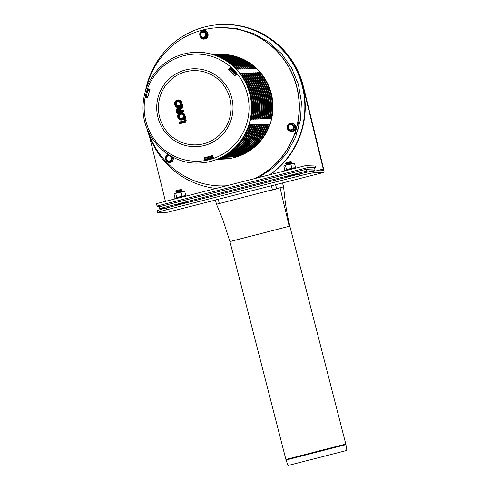 <?xml version="1.0" encoding="UTF-8"?>
<svg xmlns="http://www.w3.org/2000/svg" width="490" height="490" viewBox="0 0 490 490"><rect width="100%" height="100%" fill="white"/><g stroke="black" fill="none" stroke-linecap="round" stroke-linejoin="round"><path stroke-width="0.73" d="M204.195 31.354L204.667 31.335L207.062 33.865L206.119 37.246L202.309 38.11L199.914 35.586L200.857 32.205L204.195 31.354L206.59 33.884L205.647 37.265L202.309 38.11M200.747 35.36A2.585 2.53 -92.1 0 0 204.961 36.597A2.585 2.53 -92.1 0 0 203.895 32.248A2.585 2.53 -92.1 0 0 200.747 35.36M206.119 37.246L205.647 37.265M207.062 33.865L206.59 33.884M171.329 156.292L172.56 157.541L171.616 160.922L167.807 161.786L165.418 159.256L166.355 155.881L169.693 155.03M170.465 160.273A2.585 2.53 -92.1 0 0 169.393 155.924A2.585 2.53 -92.1 0 0 166.245 159.036A2.585 2.53 -92.1 0 0 170.465 160.273M171.616 160.922L167.807 161.786M172.56 157.541L172.088 157.56L171.145 160.934M170.324 155.716L172.088 157.56M291.801 123.89L292.273 123.872L294.668 126.402L293.724 129.783L289.915 130.646L287.52 128.123L288.463 124.742L291.801 123.89L294.196 126.42L293.253 129.795L289.915 130.646M291.501 124.785A2.585 2.53 -92.1 0 0 288.353 127.896A2.585 2.53 -92.1 0 0 292.567 129.133A2.585 2.53 -92.1 0 0 291.501 124.785M294.668 126.402L294.196 126.42M293.724 129.783L293.253 129.795M299.317 174.054L299.751 175.824A12.177 0.521 -13.8 0 1 313.814 172.786L313.38 171.016A12.177 0.521 166.2 0 0 299.317 174.054L166.41 207.944A12.177 0.521 166.2 0 0 157.094 210.761L157.529 212.531A12.177 0.521 -13.8 0 1 166.845 209.72L166.41 207.944M299.751 175.824L166.845 209.72M313.38 171.016L323.333 170.661A1.642 0.331 75.7 0 0 323.345 170.661A1.642 0.331 75.7 0 0 323.277 169.05L303.065 86.761L303.445 86.748A82.198 80.427 -92.1 0 0 222.491 24.5L222.117 24.512A82.198 80.427 87.9 0 1 303.065 86.761M167.745 212.219A3.473 0.698 75.7 0 0 167.776 212.213L215.429 200.061L167.745 212.219L157.798 212.574A12.177 0.521 -13.8 0 1 157.529 212.531M149.432 136.257L165.418 201.359M228.824 69.721A37.142 36.34 87.9 0 1 229.871 69.856M303.445 86.748L323.657 169.038A3.473 0.698 -104.3 0 1 323.798 172.425A3.473 0.698 -104.3 0 1 323.768 172.431L313.814 172.786M176.657 191.829L181.38 190.671L181.894 189.973L175.879 191.449L176.657 191.841L176.21 192.576L182.115 191.112L181.808 191.639M181.894 189.973L181.092 189.489L178.225 190.089L176.363 190.647L175.879 191.449M185.085 203.185L181.441 203.681L179.113 204.379L179.187 204.685M291.599 163.642L291.911 163.115L286.001 164.567L286.448 163.832L291.176 162.674L291.685 161.976L285.67 163.452L286.454 163.844M291.685 161.976L290.882 161.492L288.022 162.092L286.16 162.649L285.67 163.452M286.001 164.567L286.521 164.891M294.876 175.187L291.232 175.683L288.904 176.382L288.978 176.688M346.283 450.579L346.877 450.377L345.928 444.638L286.062 460.018L287.991 465.5L346.283 450.579M289.841 226.184L345.805 444.056L285.891 459.449L229.926 241.57L289.829 226.135L229.914 241.527L222.944 219.906L216.513 204.275L215.404 199.981L275.803 184.663A3.473 0.698 -104.3 0 0 275.833 184.657L323.798 172.425M216.586 204.25L283.569 186.849L285.303 202.327C286.246 209.065 287.753 217.003 289.829 226.135M220.733 203.185L216.562 204.177M272.495 189.991L271.093 190.341M276.672 188.926L276.672 188.926A0.606 0.594 75.8 0 0 276.654 188.846L272.489 189.973L271.362 185.581M283.569 186.849L282.497 182.96M185.061 203.093L186.8 202.499L181.061 203.699L177.337 204.82L179.15 204.544M294.851 175.095L296.591 174.501L291.807 175.457L287.128 176.823L288.941 176.547M306.44 169.234L159.085 206.811L159.526 208.587L306.875 171.01L306.44 169.234L313.968 168.964L314.402 170.74L313.294 171.022M164.652 208.403L159.526 208.587M306.875 171.01L314.402 170.74M315.438 167.402L307.279 167.696L306.667 169.166L314.317 168.891L315.438 167.402L314.856 165.044L306.703 165.332L307.279 167.696L157.039 206.008L156.457 203.65L306.703 165.332M314.317 168.891L313.974 168.977M159.103 206.872L157.039 206.008M158.736 206.89L306.667 169.166M284.598 165.479L294.49 163.274L288.096 164.475L283.814 165.994L284.898 170.416M290.815 163.991L291.93 168.517L293.682 167.819L295.599 167.8L294.49 163.274M291.93 168.517L289.174 168.854L286.589 169.877L285.48 165.351M286.589 169.877L285.676 169.859L284.175 170.992L296.407 167.96M182.813 191.431L174.575 193.581L184.693 191.272L182.813 191.431M175.108 198.413L174.017 193.991L174.808 193.477M186.617 195.957L174.385 198.989L175.879 197.856L176.798 197.874L175.683 193.348M176.798 197.874L179.383 196.857L182.133 196.514L181.024 191.988M182.133 196.514L183.891 195.816L185.808 195.798L184.693 191.272M216.157 188.423A82.198 80.427 87.9 0 1 146.761 127.921M145.438 91.048A82.198 80.427 87.9 0 1 221.486 24.537A82.198 80.427 87.9 0 1 300.885 81.273A82.198 80.427 87.9 0 1 269.518 174.814M270.082 174.673A82.198 80.427 -92.1 0 0 301.221 81.144A82.198 80.427 -92.1 0 0 221.866 24.524L221.486 24.537M210.486 156.904A51.45 50.341 87.9 0 1 209.003 156.531A51.45 50.341 87.9 0 0 210.486 156.904M210.675 156.898A51.45 50.341 87.9 0 1 209.107 156.506M254.414 178.666A79.153 77.451 -92.1 0 0 297.038 87.612A79.153 77.451 -92.1 0 0 219.085 27.667A79.153 77.451 -92.1 0 0 218.993 27.673M224.659 185.875A79.153 77.451 -92.1 0 0 224.751 185.869A79.153 77.451 -92.1 0 0 226.49 185.79M254.034 178.764A79.153 77.451 -92.1 0 0 296.854 87.618A79.153 77.451 -92.1 0 0 218.895 27.673A79.153 77.451 -92.1 0 0 146.443 88.084M147.968 130.806A79.153 77.451 -92.1 0 0 224.561 185.875A79.153 77.451 -92.1 0 0 226.515 185.784M218.601 54.494A52.363 51.236 87.9 0 1 219.232 54.47L219.857 54.445A52.363 51.236 87.9 0 1 272.936 104.94A52.363 51.236 87.9 0 1 223.605 159.103L222.975 159.128A52.363 51.236 87.9 0 1 222.35 159.146M230.135 68.11A52.363 51.236 87.9 0 1 231.519 69.378L230.263 69.421A52.363 51.236 87.9 0 1 234.128 73.525L235.384 73.475A52.363 51.236 87.9 0 1 236.315 74.603M213.205 157.247A52.363 51.236 87.9 0 1 211.698 157.743L210.443 157.792A52.363 51.236 87.9 0 1 205.041 159.158L206.296 159.109A52.363 51.236 87.9 0 1 204.618 159.409M146.326 97.681A52.363 51.236 87.9 0 1 146.639 96.138M147.208 97.829A51.45 50.341 -92.1 0 1 147.564 96.107L145.438 95.948A52.363 51.236 87.9 0 1 146.976 90.479L148.231 90.436A52.363 51.236 87.9 0 1 148.727 89.033M215.949 55.566A52.363 51.236 87.9 0 1 242.813 68.974L241.558 69.017A52.363 51.236 -92.1 0 0 217.407 56.136M256.337 124.509A52.363 51.236 87.9 0 1 222.993 157.339L221.737 157.388A52.363 51.236 -92.1 0 0 255.082 124.552L256.337 124.509M246.678 73.071A52.363 51.236 87.9 0 1 257.875 119.046L256.619 119.088A52.363 51.236 -92.1 0 0 245.423 73.12L246.678 73.071L245.888 73.672M222.711 58.622A52.363 51.236 87.9 0 1 239.047 69.108L237.791 69.151A52.363 51.236 -92.1 0 0 227.679 61.654M230.894 151.355A52.363 51.236 -92.1 0 0 251.315 124.687L252.571 124.644A52.363 51.236 87.9 0 1 226.147 154.736M242.911 73.206A52.363 51.236 87.9 0 1 254.108 119.18L252.852 119.223A52.363 51.236 -92.1 0 0 241.656 73.255L242.911 73.206L242.121 73.806M219.232 54.47A52.363 51.236 87.9 0 1 255.982 68.502L254.733 68.545A52.363 51.236 -92.1 0 0 217.977 54.513L217.346 54.537A52.363 51.236 87.9 0 1 254.102 68.569L252.846 68.612A52.363 51.236 -92.1 0 0 216.09 54.58L215.465 54.604A52.363 51.236 87.9 0 1 252.221 68.637L250.966 68.68A52.363 51.236 -92.1 0 0 214.21 54.647L213.585 54.672A52.363 51.236 87.9 0 1 250.341 68.704L249.085 68.747A52.363 51.236 -92.1 0 0 213.383 54.69M269.512 124.037A52.363 51.236 87.9 0 1 236.168 156.867L234.912 156.916A52.363 51.236 -92.1 0 0 268.257 124.08L269.512 124.037M259.853 72.6A52.363 51.236 87.9 0 1 271.05 118.574L269.794 118.617A52.363 51.236 -92.1 0 0 258.598 72.649L259.853 72.6L259.063 73.2M217.131 159.324A52.363 51.236 -92.1 0 0 223.863 158.484L225.118 158.435A52.363 51.236 87.9 0 1 217.333 159.33L217.958 159.305A52.363 51.236 -92.1 0 0 225.743 158.417L226.999 158.368A52.363 51.236 87.9 0 1 219.214 159.262L219.839 159.238A52.363 51.236 -92.1 0 0 227.623 158.35L228.879 158.301A52.363 51.236 87.9 0 1 221.094 159.195L221.725 159.17A52.363 51.236 -92.1 0 0 229.51 158.282L230.759 158.233A52.363 51.236 87.9 0 1 222.975 159.128M219.214 159.262A52.363 51.236 87.9 0 1 218.583 159.281M265.745 124.172A52.363 51.236 87.9 0 1 232.401 157.002L231.145 157.051A52.363 51.236 -92.1 0 0 264.49 124.215L265.745 124.172M256.086 72.734A52.363 51.236 87.9 0 1 267.283 118.709L266.027 118.752A52.363 51.236 -92.1 0 0 254.831 72.783L256.086 72.734L255.296 73.335M214.841 54.629A52.363 51.236 87.9 0 1 215.465 54.604M213.438 54.709A52.363 51.236 87.9 0 1 248.454 68.772L247.205 68.814A52.363 51.236 -92.1 0 0 213.64 54.77M261.985 124.307A52.363 51.236 87.9 0 1 228.64 157.137L227.385 157.186A52.363 51.236 -92.1 0 0 260.729 124.35L261.985 124.307M252.326 72.869A52.363 51.236 87.9 0 1 263.522 118.843L262.266 118.886A52.363 51.236 -92.1 0 0 251.07 72.918L252.326 72.869L251.529 73.469M217.382 159.226A52.363 51.236 -92.1 0 0 221.976 158.552L223.232 158.503A52.363 51.236 87.9 0 1 217.186 159.305M218.724 158.668L219.471 158.638A52.363 51.236 87.9 0 1 218.277 158.858M258.218 124.442A52.363 51.236 87.9 0 1 224.873 157.272L223.618 157.321A52.363 51.236 -92.1 0 0 256.962 124.485L258.218 124.442M248.559 73.004A52.363 51.236 87.9 0 1 259.755 118.978L258.5 119.021A52.363 51.236 -92.1 0 0 247.303 73.053L248.559 73.004L247.769 73.604M214.565 55.076A52.363 51.236 87.9 0 1 244.694 68.906L243.438 68.949A52.363 51.236 -92.1 0 0 215.398 55.364M213.799 54.825A52.363 51.236 87.9 0 1 246.574 68.839L245.319 68.882A52.363 51.236 -92.1 0 0 214.253 54.972M260.098 124.374A52.363 51.236 87.9 0 1 226.754 157.204L225.498 157.253A52.363 51.236 -92.1 0 0 258.849 124.417L260.098 124.374M250.439 72.937A52.363 51.236 87.9 0 1 261.636 118.911L260.38 118.954A52.363 51.236 -92.1 0 0 249.19 72.986L250.439 72.937L249.649 73.537M217.977 158.981A52.363 51.236 -92.1 0 0 220.096 158.619L221.351 158.57A52.363 51.236 87.9 0 1 217.536 159.164M263.865 124.24A52.363 51.236 87.9 0 1 230.521 157.07L229.265 157.119A52.363 51.236 -92.1 0 0 262.609 124.282L263.865 124.24M254.206 72.802A52.363 51.236 87.9 0 1 265.402 118.776L264.147 118.819A52.363 51.236 -92.1 0 0 252.95 72.851L254.206 72.802L253.416 73.402M216.721 54.562A52.363 51.236 87.9 0 1 217.346 54.537M267.626 124.105A52.363 51.236 87.9 0 1 234.281 156.935L233.032 156.984A52.363 51.236 -92.1 0 0 266.376 124.148L267.626 124.105M257.973 72.667A52.363 51.236 87.9 0 1 269.163 118.641L267.908 118.684A52.363 51.236 -92.1 0 0 256.717 72.716L257.973 72.667L257.177 73.267M221.094 159.195A52.363 51.236 87.9 0 1 220.469 159.213M204.851 159.446A52.363 51.236 -92.1 0 0 206.921 159.091L207.264 159.079M231.292 64.362A52.363 51.236 87.9 0 1 237.166 69.176L236.499 69.2M244.945 134.56A52.363 51.236 -92.1 0 0 249.435 124.754L250.69 124.711A52.363 51.236 87.9 0 1 234.306 148.397M240.014 73.31L241.031 73.273A52.363 51.236 87.9 0 1 252.228 119.248L250.972 119.291A52.363 51.236 -92.1 0 0 242.899 77.402M218.369 56.534A52.363 51.236 87.9 0 1 240.927 69.041L239.671 69.084A52.363 51.236 -92.1 0 0 220.953 57.722M224.463 155.759A52.363 51.236 -92.1 0 0 253.201 124.619L254.457 124.576A52.363 51.236 87.9 0 1 221.97 157.131M244.798 73.139A52.363 51.236 87.9 0 1 255.988 119.113L254.739 119.156A52.363 51.236 -92.1 0 0 243.542 73.188L244.798 73.139L244.002 73.739M210.443 157.792L210.179 156.916A51.45 50.341 87.9 0 1 204.875 158.258L205.041 159.158M235.58 75.135A51.45 50.341 -92.1 0 0 234.71 74.076L233.454 74.119L234.128 73.525M234.71 74.076L235.384 73.475M211.698 157.743L211.435 156.874A51.45 50.341 -92.1 0 0 212.813 156.42M149.548 89.407A51.45 50.341 -92.1 0 0 149.076 90.736L148.231 90.436M233.454 74.119A51.45 50.341 87.9 0 0 229.657 70.088L230.263 69.421A51.45 50.341 -92.1 0 0 229.608 68.845M149.076 90.736L146.976 90.479M204.581 158.49A51.45 50.341 -92.1 0 0 204.906 158.435M210.179 156.916L211.435 156.874M254.788 118.917L255.119 118.905A51.45 50.341 -92.1 0 0 244.118 73.739M255.988 119.113L255.119 118.905M242.85 142.498A51.45 50.341 -92.1 0 0 253.495 124.613M251.027 119.052L251.358 119.039A51.45 50.341 -92.1 0 0 241.19 74.884M252.228 119.248L251.358 119.039M240.406 73.825L241.031 73.273M243.42 137.194A51.45 50.341 -92.1 0 0 249.729 124.748M208.471 157.419A51.45 50.341 87.9 0 1 206.835 157.07M267.963 118.445L268.293 118.433A51.45 50.341 -92.1 0 0 257.293 73.267M269.163 118.641L268.293 118.433M234.281 156.935L234.183 156.604M207.57 156.898A51.45 50.341 -92.1 0 0 209.089 157.247M256.025 142.026A51.45 50.341 -92.1 0 0 266.67 124.142M206.602 157.89A51.45 50.341 87.9 0 1 204.538 157.523M264.202 118.58L264.533 118.568A51.45 50.341 -92.1 0 0 253.532 73.402M265.402 118.776L264.533 118.568M230.521 157.07L230.423 156.739M205.322 157.376A51.45 50.341 -92.1 0 0 207.221 157.743M252.264 142.161A51.45 50.341 -92.1 0 0 262.903 124.276M204.881 158.307A51.45 50.341 87.9 0 1 204.52 158.264M260.435 118.715L260.766 118.703A51.45 50.341 -92.1 0 0 249.765 73.537M261.636 118.911L260.766 118.703M226.754 157.204L226.656 156.874M204.453 158.037A51.45 50.341 -92.1 0 0 205.353 158.166M248.497 142.296A51.45 50.341 -92.1 0 0 259.143 124.411M258.555 118.782L258.885 118.77A51.45 50.341 -92.1 0 0 247.885 73.604M259.755 118.978L258.885 118.77M224.873 157.272L224.775 156.941M246.617 142.363A51.45 50.341 -92.1 0 0 257.256 124.478M204.544 158.362A51.45 50.341 -92.1 0 0 204.9 158.399M205.665 158.099A51.45 50.341 87.9 0 1 204.422 157.909M262.315 118.647L262.646 118.635A51.45 50.341 -92.1 0 0 251.646 73.469M263.522 118.843L262.646 118.635M228.64 157.137L228.536 156.806M204.342 157.627A51.45 50.341 -92.1 0 0 206.29 157.964M250.384 142.229A51.45 50.341 -92.1 0 0 261.023 124.344M266.082 118.513L266.413 118.5A51.45 50.341 -92.1 0 0 255.413 73.335M267.283 118.709L266.413 118.5M232.401 157.002L232.303 156.671M207.533 157.664A51.45 50.341 87.9 0 1 205.708 157.302M254.145 142.094A51.45 50.341 -92.1 0 0 264.79 124.209M206.462 157.149A51.45 50.341 -92.1 0 0 208.158 157.504M209.401 157.155A51.45 50.341 87.9 0 1 207.932 156.812M269.843 118.378L270.174 118.366A51.45 50.341 -92.1 0 0 259.173 73.2M271.05 118.574L270.174 118.366M236.168 156.867L236.064 156.537M208.648 156.629A51.45 50.341 -92.1 0 0 210.02 156.965M257.911 141.959A51.45 50.341 -92.1 0 0 268.551 124.074M252.907 118.984L253.238 118.972A51.45 50.341 -92.1 0 0 242.238 73.806M254.108 119.18L253.238 118.972M240.97 142.566A51.45 50.341 -92.1 0 0 251.615 124.681M258.071 111.971A41.668 40.774 87.9 0 1 256.674 118.85L256.999 118.837A51.45 50.341 -92.1 0 0 246.005 73.672M257.875 119.046L256.999 118.837M222.993 157.339L222.889 157.008M244.737 142.431A51.45 50.341 -92.1 0 0 255.376 124.546M146.308 96.15A51.45 50.341 87.9 0 1 147.821 90.779M180.185 123.603L179.775 121.955A0.851 0.833 -92.1 0 0 180.014 123.627A0.851 0.833 -92.1 0 0 180.185 123.603L184.718 122.445A1.966 1.923 -92.1 0 0 186.114 120.068L184.963 115.371A3.798 3.712 -92.1 0 0 180.455 112.602A3.798 3.712 -92.1 0 0 181.496 120.081A3.798 3.712 -92.1 0 0 184.087 118.862L184.314 120.797L179.781 121.955L184.307 120.797L184.338 121.434A0.919 0.894 -92.1 0 0 184.987 120.326L184.307 120.797M184.987 120.326L184.197 117.104L184.485 120.479M180.859 114.256A2.095 2.052 87.9 0 1 183.407 116.216A2.095 2.052 87.9 0 1 181.435 118.378A2.095 2.052 87.9 0 1 180.859 114.256M176.682 110.703A1.439 1.409 87.9 0 1 179.144 109.448A1.568 1.537 87.9 0 1 179.732 108.664L181.11 107.714A1.176 1.151 -92.1 0 0 181.582 106.453L181.104 104.529A3.142 3.075 87.9 0 1 176.363 106.281A3.142 3.075 87.9 0 1 176.394 101.124A3.142 3.075 87.9 0 1 181.116 102.955L181.949 106.361A1.568 1.537 87.9 0 1 181.325 108.045L179.946 108.994A1.176 1.151 -92.1 0 0 179.475 110.256L179.818 111.659L182.862 110.881L182.96 111.261L177.368 112.688L176.682 110.703L176.179 110.85L176.645 112.688A0.851 0.833 -92.1 0 0 177.656 113.319L180.381 112.62M180.516 112.59L183.248 111.892A0.851 0.833 -92.1 0 0 183.015 110.213A0.851 0.833 -92.1 0 0 182.844 110.238L180.418 110.856L180.234 110.091A0.521 0.515 87.9 0 1 180.443 109.527L181.815 108.578A2.223 2.181 -92.1 0 0 182.709 106.195L181.87 102.796A3.798 3.712 -92.1 0 0 174.556 103.843A3.798 3.712 -92.1 0 0 181 106.287M179.818 111.659L180.412 110.856L182.837 110.238L182.862 110.881M178.054 111.463L178.795 111.273L178.06 111.457L177.809 110.446A0.392 0.386 87.9 0 1 178.17 109.956A0.392 0.386 87.9 0 1 178.556 110.244L178.795 111.279L179.45 111.751L179.04 110.097A1.047 1.023 -92.1 0 0 177.797 109.337A1.047 1.023 -92.1 0 0 177.055 110.605L177.46 112.259L178.06 111.457M177.772 101.681A2.095 2.052 87.9 0 1 180.32 103.641A2.095 2.052 87.9 0 1 178.342 105.803A2.095 2.052 87.9 0 1 177.772 101.681M179.144 109.448L179.107 108.48A2.095 2.052 -92.1 0 0 176.192 110.844M179.732 108.664L179.493 108.125L179.107 108.48A2.223 2.181 -92.1 0 1 179.487 108.131L180.883 107.169A0.521 0.515 87.9 0 0 181.092 106.612L181.11 107.714M181.104 104.529L181.012 106.281M146.553 96.144A52.51 51.383 -92.1 0 0 146.253 97.608L145.653 97.528A52.969 51.83 87.9 0 1 145.947 96.065M147.496 90.46A52.969 51.83 87.9 0 1 148.096 88.751L150.032 89.627A50.537 49.447 -92.1 0 0 147.698 98.006L145.653 97.528M148.648 88.996A52.51 51.383 -92.1 0 0 148.139 90.436M146.253 97.608L147.71 97.951M204.783 159.985L204.11 157.59A50.537 49.447 -92.1 0 0 212.378 155.483L213.45 157.774A52.969 51.83 87.9 0 1 204.783 159.985L204.875 159.526A52.51 51.383 -92.1 0 0 213.273 157.4M204.318 157.56L204.875 159.526M230.514 67.73A52.969 51.83 87.9 0 1 236.737 74.296L234.594 75.846A50.537 49.447 -92.1 0 0 228.665 69.58L230.514 67.73L228.775 69.678M236.474 74.486A52.51 51.383 -92.1 0 0 230.386 68.073M199.246 163.023L199.497 163.011A55.407 54.218 -92.1 0 0 251.695 105.705A55.407 54.218 -92.1 0 0 195.535 52.271L195.283 52.283C180.865 53 168.554 58.555 158.356 68.949C147.27 80.997 142.192 95.268 143.123 111.763C144.85 141.543 172.051 164.891 199.246 163.023A55.407 54.218 -92.1 0 0 234.992 147.502A55.407 54.218 -92.1 0 0 247.138 85.995A55.407 54.218 -92.1 0 0 195.283 52.283M294.429 134.229C297.92 132.465 300.045 124.858 297.938 121.642M297.308 125.054L295.635 131.179M248.148 132.11A40.137 39.274 -92.1 0 0 248.828 131.222M255.027 118.911A40.137 39.274 -92.1 0 0 255.37 117.729M254.5 93.449A40.137 39.274 -92.1 0 0 253.054 89.866M247.009 80.452A40.137 39.274 -92.1 0 0 246.268 79.619M211.233 156.88A6.37 6.235 -92.1 0 0 209.947 156.267M199.969 35.372A3.938 3.853 87.9 0 1 203.019 30.852A3.938 3.853 87.9 0 1 207.521 33.859A3.938 3.853 87.9 0 1 204.704 38.532A3.938 3.853 87.9 0 1 200.043 35.727M172.915 157.137A3.938 3.853 87.9 0 1 171.947 161.222A3.938 3.853 87.9 0 1 165.547 159.403M165.467 159.048A3.938 3.853 87.9 0 1 168.419 154.546M287.575 127.908A3.938 3.853 87.9 0 1 292.426 123.468A3.938 3.853 87.9 0 1 294.074 130.058A3.938 3.853 87.9 0 1 287.648 128.264M323.768 172.431L275.803 184.663M323.277 169.05L315.94 170.924M280.078 187.866L289.229 226.356M283.496 186.874A0.606 0.594 70.8 0 0 283.483 186.794L276.654 188.846L275.582 184.669M219.33 203.534L218.197 199.142M184.718 122.445L184.43 121.82L179.891 122.972M179.799 122.592L184.338 121.434M186.114 120.068L185.361 120.228A1.311 1.28 87.9 0 1 184.43 121.82M184.197 117.104A3.142 3.075 87.9 0 1 179.45 118.856A3.142 3.075 87.9 0 1 179.487 113.698A3.142 3.075 87.9 0 1 184.203 115.53L185.361 120.228M184.963 115.371L184.203 115.53M180.565 113.625A2.75 2.689 -92.1 0 0 179.291 118.2A2.75 2.689 -92.1 0 0 183.811 117.049A2.75 2.689 -92.1 0 0 180.565 113.625M177.135 112.541L176.633 112.694L176.198 110.856C176.014 109.374 176.657 108.511 178.109 108.253M177.368 112.688L177.656 113.319M182.96 111.261L183.248 111.892M177.478 101.05A2.75 2.689 -92.1 0 0 176.204 105.626A2.75 2.689 -92.1 0 0 180.724 104.474A2.75 2.689 -92.1 0 0 177.478 101.05M177.46 112.259L179.45 111.751M177.809 110.446L177.055 110.605M179.04 110.097L178.544 110.25L178.795 111.279M180.234 110.091L179.475 110.256M180.443 109.527L179.946 108.994M181.815 108.578L181.325 108.045M182.709 106.195L181.949 106.361M181.87 102.796L181.116 102.955M181.582 106.453L181.079 106.606M220.047 134.456A37.142 36.34 -92.1 0 0 204.716 72.042A37.142 36.34 -92.1 0 0 159.507 116.73A37.142 36.34 -92.1 0 0 220.047 134.456M233.105 146.222A53.594 52.442 -92.1 0 0 234.275 70.444A53.594 52.442 -92.1 0 0 160.12 69.127A53.594 52.442 -92.1 0 0 158.95 144.905A53.594 52.442 -92.1 0 0 233.105 146.222M221.4 135.773A38.98 38.14 -92.1 0 0 222.252 80.66A38.98 38.14 -92.1 0 0 168.315 79.699A38.98 38.14 -92.1 0 0 167.464 134.817A38.98 38.14 -92.1 0 0 221.4 135.773M247.799 78.994A41.668 40.774 87.9 0 1 248.62 79.944M255.7 92.181A41.668 40.774 87.9 0 1 257.605 98.998M250.47 131.614A41.668 40.774 87.9 0 1 249.722 132.625M244.473 138.296A41.668 40.774 87.9 0 1 244.167 138.566M251.707 138.278A42.679 41.76 -92.1 0 0 252.05 137.96M258.01 130.885A42.679 41.76 -92.1 0 0 258.965 129.391M257.256 81.554A42.679 41.76 -92.1 0 0 256.197 80.133M255.602 135.203A43.285 42.361 -92.1 0 0 256.252 134.425M264.429 118.574A43.285 42.361 -92.1 0 0 264.949 116.516M264.141 93.97A43.285 42.361 -92.1 0 0 262.15 88.653M254.188 76.728A43.285 42.361 -92.1 0 0 253.483 75.999M245.055 137.292A41.362 40.474 -92.1 0 0 245.441 136.924M250.745 130.61A41.362 40.474 -92.1 0 0 251.609 129.293M257.734 111.763A41.362 40.474 -92.1 0 0 257.287 99.231M249.925 82.179A41.362 40.474 -92.1 0 0 248.969 80.924M243.224 75.013A41.362 40.474 -92.1 0 0 242.813 74.67M211.68 156.794L210.418 156.126M204.924 38.906C200.484 40.627 197.237 32.505 202.248 30.723C208.072 28.622 210.559 37.65 204.924 38.906M173.534 157.449L173.638 158.374L172.425 161.412L169.565 162.704L166.606 161.645L165.148 158.331L166.392 155.318L168.021 154.289M287.416 126.059C289.486 119.609 298.41 124.607 295.188 129.385C292.628 134.052 285.535 130.083 287.416 126.059M181.38 190.671L182.115 191.112M176.731 192.889L176.21 192.576M291.176 162.674L291.911 163.115M345.805 444.056L345.928 444.638M285.891 459.449L286.062 460.018M283.551 186.764L282.571 182.942M295.599 167.782L296.438 167.948M185.802 195.786L186.647 195.951M180.014 123.627C178.96 123.211 178.881 122.653 179.775 121.955M181.22 112.492C176.406 112.437 176.694 120.479 181.496 120.081M181.282 114.195C183.805 113.741 184.02 118.635 181.435 118.378M177.484 113.343L176.633 112.694M178.544 110.25L178.17 109.956M178.195 101.62C180.718 101.167 180.933 106.061 178.342 105.803M179.493 108.125L180.871 107.175M178.133 99.917C173.313 99.862 173.607 107.904 178.403 107.506M225.859 185.82L226.411 185.808M258.585 177.607L273.886 167.384L286.454 153.719L295.519 137.408L300.523 119.603L301.405 102.11L298.441 84.647L291.752 68.288L281.713 53.906L268.857 42.189L253.826 33.663L237.319 28.732L220.114 27.636"/></g></svg>
